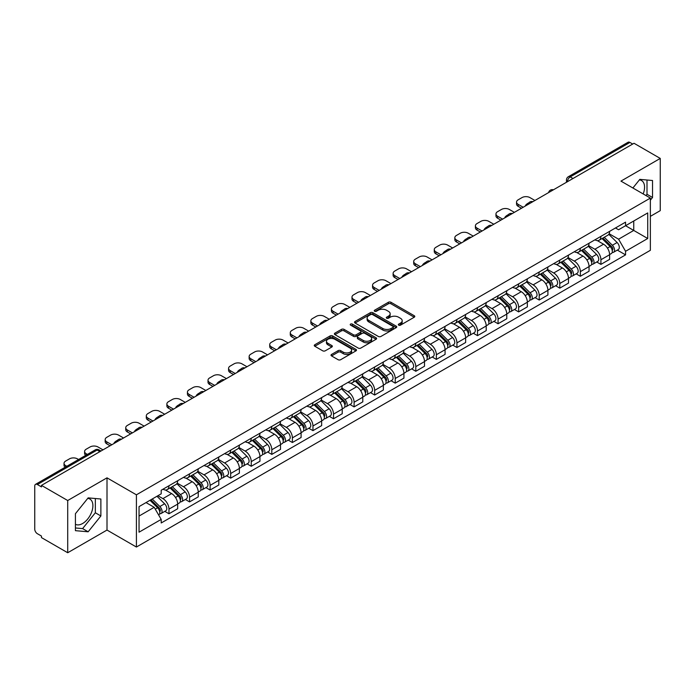 <?xml version="1.0" encoding="UTF-8"?>
<svg xmlns="http://www.w3.org/2000/svg" width="695" height="695" viewBox="0 0 695 695"><rect width="100%" height="100%" fill="white"/><g stroke="black" fill="none" stroke-linecap="round" stroke-linejoin="round"><path stroke-width="1.04" d="M398.695 325.156A1.277 0.738 0 0 0 400.511 325.156L414.255 317.215A1.833 1.06 0 0 0 414.793 316.468A1.833 1.06 0 0 0 414.255 315.721L390.964 302.273A1.833 1.06 0 0 0 388.375 302.273L374.622 310.213A1.277 0.738 0 0 0 374.249 310.735A1.277 0.738 0 0 0 374.622 311.256A1.277 0.738 0 0 0 376.438 311.256L378.21 310.231A5.855 3.379 0 0 1 386.498 310.231L388.435 311.351A5.855 3.379 0 0 1 390.156 313.74A5.855 3.379 0 0 1 388.435 316.138L386.663 317.163A1.277 0.738 0 0 0 386.281 317.685A1.277 0.738 0 0 0 386.663 318.206A1.277 0.738 0 0 0 388.47 318.206L390.251 317.181A5.855 3.379 0 0 1 398.53 317.181L400.476 318.301A5.855 3.379 0 0 1 402.188 320.69A5.855 3.379 0 0 1 400.476 323.088L398.695 324.113A1.277 0.738 0 0 0 398.322 324.635A1.277 0.738 0 0 0 398.695 325.156L398.695 324.113M639.4 179.883A14.543 8.401 -60 0 1 641.546 180.544A14.543 8.401 -60 0 1 643.179 193.94M87.735 498.384A14.543 8.401 -60 0 1 89.881 499.045A14.543 8.401 -60 0 1 92.114 510.695A14.543 8.401 -60 0 1 82.609 523.517A14.543 8.401 -60 0 1 75.425 524.282M331.558 354.433A1.833 1.06 0 0 0 331.02 355.18A1.833 1.06 0 0 0 331.558 355.927L338.091 359.697A1.833 1.06 0 0 0 340.68 359.697L355.953 350.879A1.833 1.06 0 0 0 356.492 350.132A1.833 1.06 0 0 0 355.953 349.385L332.662 335.937A1.833 1.06 0 0 0 330.073 335.937L314.8 344.755A1.833 1.06 0 0 0 314.262 345.502A1.833 1.06 0 0 0 314.8 346.249L322.697 350.801A1.833 1.06 0 0 0 325.277 350.801L331.819 347.031A1.833 1.06 0 0 0 332.349 346.284A1.833 1.06 0 0 0 331.819 345.537L327.901 343.278A4.9 2.823 0 0 1 326.468 341.28A4.9 2.823 0 0 1 329.491 338.665A4.9 2.823 0 0 1 334.825 339.282L350.158 348.134A4.9 2.823 0 0 1 351.601 350.132A4.9 2.823 0 0 1 348.577 352.747A4.9 2.823 0 0 1 343.234 352.13L340.68 350.654A1.833 1.06 0 0 0 338.091 350.654L331.558 354.433L331.558 355.927M136.411 494.814L107.004 477.839L67.71 500.522L41.474 485.379L634.014 143.274L660.25 158.425L620.956 181.108L650.364 198.084L136.411 494.814L136.411 547.034L650.364 250.304L650.364 198.084M378.341 336.458A1.833 1.06 0 0 0 380.93 336.458L396.202 327.64A1.833 1.06 0 0 0 396.741 326.893A1.833 1.06 0 0 0 396.202 326.146L372.911 312.698A1.833 1.06 0 0 0 370.322 312.698L355.049 321.516A1.833 1.06 0 0 0 354.511 322.263A1.833 1.06 0 0 0 355.049 323.01L378.341 336.458M351.097 325.434A1.277 0.738 0 0 1 352.391 325.616L352.391 324.096L376.082 337.77A1.833 1.06 0 0 1 376.612 338.517A1.833 1.06 0 0 1 376.082 339.264L360.809 348.082A1.833 1.06 0 0 1 358.22 348.082L334.921 334.625L334.921 333.131A1.833 1.06 0 0 0 334.391 333.878A1.833 1.06 0 0 0 334.921 334.625M334.921 333.131L341.462 329.361A1.833 1.06 0 0 1 344.051 329.361L353.494 334.816A1.833 1.06 0 0 0 356.083 334.816L360.418 332.314A1.833 1.06 0 0 0 360.957 331.567A1.833 1.06 0 0 0 360.418 330.82L350.584 325.138A1.277 0.738 0 0 1 350.211 324.617A1.277 0.738 0 0 1 351.001 323.931A1.277 0.738 0 0 1 352.391 324.096M67.71 500.522L67.71 552.742L41.474 537.6L41.474 536.071L37.391 533.717A3.727 2.155 -120 0 1 34.75 529.147L34.75 486.057A3.727 2.155 -120 0 1 35.523 484.354L95.25 449.874A3.727 2.155 60 0 1 97.118 450.056L37.391 484.537A3.727 2.155 -120 0 0 35.523 484.354M650.364 216.353L660.25 210.646L660.25 158.425M67.71 552.742L107.004 530.059L136.411 547.034M41.474 485.379L41.474 486.9L37.391 484.537M572.967 178.519L570.195 176.921A3.727 2.155 60 0 0 568.328 176.739L628.063 142.258A3.727 2.155 60 0 1 629.922 142.44L570.195 176.921A3.727 2.155 120 0 0 567.563 181.491L567.563 181.647M632.693 144.039L629.922 142.44M600.914 236.378A8.575 4.952 60 0 1 599.142 240.227L607.847 235.205A8.575 4.952 -120 0 0 609.619 231.348M588.569 245.613L594.851 249.244A8.575 4.952 60 0 1 600.914 259.748L609.619 254.726A8.575 4.952 -120 0 0 603.555 244.214L597.326 240.618M609.619 254.726L609.619 259.365L600.914 264.387L596.744 261.98M599.142 240.227A8.575 4.952 60 0 1 594.92 239.836M600.914 259.748L600.914 264.387M580.351 248.254A8.575 4.952 60 0 1 578.57 252.103L587.275 247.081A8.575 4.952 -120 0 0 589.047 243.224M576.172 273.856L580.351 276.262L589.047 271.241L589.047 266.593A8.575 4.952 -120 0 0 582.983 256.09L576.754 252.493M578.57 252.103A8.575 4.952 60 0 1 574.348 251.712M567.997 257.489L574.287 261.12A8.575 4.952 60 0 1 580.351 271.623L580.351 276.262M559.779 260.13A8.575 4.952 60 0 1 558.007 263.978L566.703 258.957A8.575 4.952 -120 0 0 568.484 255.1M555.609 285.732L559.779 288.138L568.484 283.117L568.484 278.469A8.575 4.952 -120 0 0 562.42 267.966L556.191 264.369M558.007 263.978A8.575 4.952 60 0 1 553.785 263.587M547.425 269.365L553.715 272.987A8.575 4.952 60 0 1 559.779 283.499L559.779 288.138M539.207 272.006A8.575 4.952 60 0 1 537.435 275.854L546.14 270.824A8.575 4.952 -120 0 0 547.912 266.976M535.037 297.608L539.207 300.014L547.912 294.993L547.912 290.345A8.575 4.952 -120 0 0 541.848 279.842L535.619 276.245M537.435 275.854A8.575 4.952 60 0 1 533.213 275.463M526.862 281.24L533.143 284.863A8.575 4.952 60 0 1 539.207 295.375L539.207 300.014M518.644 283.873A8.575 4.952 60 0 1 516.863 287.73L525.568 282.7A8.575 4.952 -120 0 0 527.34 278.851M514.474 309.483L518.644 311.89L527.349 306.869L527.349 302.221A8.575 4.952 -120 0 0 521.276 291.718L515.047 288.121M516.863 287.73A8.575 4.952 60 0 1 512.641 287.339M506.29 293.116L512.58 296.739A8.575 4.952 60 0 1 518.644 307.251L518.644 311.89M498.072 295.749A8.575 4.952 60 0 1 496.299 299.606L504.996 294.576A8.575 4.952 -120 0 0 506.777 290.727M493.902 321.359L498.072 323.766L506.777 318.744L506.777 314.097A8.575 4.952 -120 0 0 500.713 303.593L494.484 299.997M496.299 299.606A8.575 4.952 60 0 1 492.077 299.215M485.727 304.992L492.008 308.615A8.575 4.952 60 0 1 498.072 319.127L498.072 323.766M477.508 307.624A8.575 4.952 60 0 1 475.728 311.482L484.432 306.452A8.575 4.952 -120 0 0 486.205 302.603M473.33 333.235L477.508 335.642L486.205 330.62L486.205 325.972A8.575 4.952 -120 0 0 480.141 315.469L473.912 311.873M475.728 311.482A8.575 4.952 60 0 1 471.505 311.091M465.155 316.868L471.436 320.491A8.575 4.952 60 0 1 477.508 330.994L477.508 335.642M456.936 319.5A8.575 4.952 60 0 1 455.155 323.357L463.86 318.327A8.575 4.952 -120 0 0 465.641 314.479M452.766 345.111L456.936 347.517L465.641 342.496L465.641 337.848A8.575 4.952 -120 0 0 459.577 327.345L453.349 323.748M455.155 323.357A8.575 4.952 60 0 1 450.933 322.966M444.583 328.735L450.873 332.366A8.575 4.952 60 0 1 456.936 342.87L456.936 347.517M436.364 331.376A8.575 4.952 60 0 1 434.592 335.225L443.297 330.203A8.575 4.952 -120 0 0 445.069 326.355M432.194 356.987L436.364 359.393L445.069 354.372L445.069 349.724A8.575 4.952 -120 0 0 439.005 339.221L432.777 335.624M434.592 335.225A8.575 4.952 60 0 1 430.37 334.842M424.019 340.611L430.301 344.242A8.575 4.952 60 0 1 436.364 354.745L436.364 359.393M415.801 343.252A8.575 4.952 60 0 1 414.02 347.1L422.725 342.079A8.575 4.952 -120 0 0 424.497 338.23M411.622 368.854L415.801 371.269L424.497 366.239L424.497 361.6A8.575 4.952 -120 0 0 418.433 351.097L412.205 347.5M414.02 347.1A8.575 4.952 60 0 1 409.798 346.718M403.447 352.487L409.737 356.118A8.575 4.952 60 0 1 415.801 366.621L415.801 371.269M395.229 355.128A8.575 4.952 60 0 1 393.457 358.976L402.153 353.955A8.575 4.952 -120 0 0 403.934 350.106M391.059 380.73L395.229 383.145L403.934 378.115L403.934 373.476A8.575 4.952 -120 0 0 397.87 362.972L391.641 359.376M393.457 358.976A8.575 4.952 60 0 1 389.235 358.594M382.876 364.362L389.165 367.994A8.575 4.952 60 0 1 395.229 378.497L395.229 383.145M374.657 367.003A8.575 4.952 60 0 1 372.885 370.852L381.59 365.831A8.575 4.952 -120 0 0 383.362 361.982M370.487 392.606L374.657 395.021L383.362 389.991L383.362 385.351A8.575 4.952 -120 0 0 377.298 374.848L371.069 371.252M372.885 370.852A8.575 4.952 60 0 1 368.663 370.47M362.312 376.238L368.593 379.87A8.575 4.952 60 0 1 374.657 390.373L374.657 395.021M354.094 378.879A8.575 4.952 60 0 1 352.313 382.728L361.018 377.706A8.575 4.952 -120 0 0 362.79 373.858M349.924 404.481L354.094 406.896L362.799 401.866L362.799 397.227A8.575 4.952 -120 0 0 356.726 386.724L350.497 383.127M352.313 382.728A8.575 4.952 60 0 1 348.091 382.346M341.74 388.114L348.03 391.745A8.575 4.952 60 0 1 354.094 402.249L354.094 406.896M333.522 390.755A8.575 4.952 60 0 1 331.75 394.604L340.446 389.582A8.575 4.952 -120 0 0 342.227 385.734M329.352 416.357L333.522 418.764L342.227 413.742L342.227 409.103A8.575 4.952 -120 0 0 336.163 398.591L329.934 395.003M331.75 394.604A8.575 4.952 60 0 1 327.527 394.221M321.177 399.99L327.458 403.621A8.575 4.952 60 0 1 333.522 414.124L333.522 418.764M312.959 402.631A8.575 4.952 60 0 1 311.178 406.479L319.882 401.458A8.575 4.952 -120 0 0 321.655 397.61M308.78 428.233L312.959 430.639L321.655 425.618L321.655 420.979A8.575 4.952 -120 0 0 315.591 410.467L309.362 406.87M311.178 406.479A8.575 4.952 60 0 1 306.955 406.089M300.605 411.866L306.886 415.497A8.575 4.952 60 0 1 312.959 426L312.959 430.639M292.387 414.507A8.575 4.952 60 0 1 290.614 418.355L299.31 413.334A8.575 4.952 -120 0 0 301.091 409.477M288.216 440.109L292.387 442.515L301.091 437.494L301.091 432.855A8.575 4.952 -120 0 0 295.028 422.343L288.799 418.746M290.614 418.355A8.575 4.952 60 0 1 286.383 417.964M280.033 423.742L286.323 427.373A8.575 4.952 60 0 1 292.387 437.876L292.387 442.515M271.815 426.382A8.575 4.952 60 0 1 270.042 430.231L278.747 425.21A8.575 4.952 -120 0 0 280.519 421.352M267.644 451.985L271.815 454.391L280.519 449.37L280.519 444.722A8.575 4.952 -120 0 0 274.456 434.219L268.227 430.622M270.042 430.231A8.575 4.952 60 0 1 265.82 429.84M259.47 435.617L265.751 439.249A8.575 4.952 60 0 1 271.815 449.752L271.815 454.391M251.251 438.258A8.575 4.952 60 0 1 249.47 442.107L258.175 437.086A8.575 4.952 -120 0 0 259.947 433.228M247.072 463.86L251.251 466.267L259.947 461.245L259.947 456.598A8.575 4.952 -120 0 0 253.884 446.094L247.655 442.498M249.47 442.107A8.575 4.952 60 0 1 245.248 441.716M238.898 447.493L245.187 451.116A8.575 4.952 60 0 1 251.251 461.628L251.251 466.267M230.679 450.134A8.575 4.952 60 0 1 228.907 453.983L237.603 448.953A8.575 4.952 -120 0 0 239.384 445.104M226.509 475.736L230.679 478.143L239.384 473.121L239.384 468.473A8.575 4.952 -120 0 0 233.32 457.97L227.091 454.374M228.907 453.983A8.575 4.952 60 0 1 224.685 453.592M218.334 459.369L224.615 462.992A8.575 4.952 60 0 1 230.679 473.503L230.679 478.143M210.107 462.01A8.575 4.952 60 0 1 208.335 465.858L217.04 460.828A8.575 4.952 -120 0 0 218.812 456.98M205.937 487.612L210.107 490.018L218.812 484.997L218.812 480.349A8.575 4.952 -120 0 0 212.748 469.846L206.519 466.249M208.335 465.858A8.575 4.952 60 0 1 204.113 465.468M197.762 471.245L204.043 474.867A8.575 4.952 60 0 1 210.107 485.379L210.107 490.018M189.544 473.877A8.575 4.952 60 0 1 187.763 477.734L196.468 472.704A8.575 4.952 -120 0 0 198.249 468.856M185.374 499.488L189.544 501.894L198.249 496.873L198.249 492.225A8.575 4.952 -120 0 0 192.176 481.722L185.947 478.125M187.763 477.734A8.575 4.952 60 0 1 183.541 477.343M177.19 483.121L183.48 486.743A8.575 4.952 60 0 1 189.544 497.255L189.544 501.894M168.972 485.753A8.575 4.952 60 0 1 167.2 489.61L175.896 484.58A8.575 4.952 -120 0 0 177.677 480.732M164.802 511.364L168.972 513.77L177.677 508.749L177.677 504.101A8.575 4.952 -120 0 0 171.613 493.598L165.384 490.001M167.2 489.61A8.575 4.952 60 0 1 162.977 489.219M157.895 495.726L162.908 498.619A8.575 4.952 60 0 1 168.972 509.122L168.972 513.77M615.483 227.969L618.585 229.75L647.723 212.931L633.744 221.001L633.744 230.436L618.585 239.193L609.133 233.737M139.043 516.055L154.203 507.298L161.197 519.4L139.043 532.188L139.043 506.612L161.197 493.824L161.197 490.244L625.57 222.139L625.57 225.719L647.723 238.507L625.57 251.295L618.585 239.193M647.723 212.931L647.723 238.507M161.197 519.4L161.197 522.979L625.57 254.874L625.57 251.295M650.364 200.177L652.536 197.476L652.536 180.509L639.817 179.371L632.884 187.998M107.004 477.839L107.004 530.059M75.425 530.667L88.152 531.797L100.871 515.968L100.871 499.01L88.152 497.872L75.425 513.701L75.425 530.667M154.203 507.298L146.028 502.581M617.316 250.104L625.57 254.874M645.976 195.556L647.002 194.279L647.002 180.014M647.002 194.279L652.536 197.476M75.425 527.965L82.609 528.6L95.337 512.771L95.337 498.515M82.609 528.6L88.152 531.797M95.337 512.771L100.871 515.968M399.208 325.338L400.476 324.608A5.855 3.379 0 0 0 402.188 322.219L402.188 320.69M390.156 313.74L390.156 315.269A5.855 3.379 0 0 1 388.435 317.658L387.167 318.388M414.237 317.233L390.964 303.793A1.833 1.06 0 0 0 388.375 303.793L375.135 311.438M396.202 326.146L396.202 327.64L372.911 314.218A1.833 1.06 0 0 0 370.322 314.218L355.076 323.027M392.97 327.415A1.277 0.738 0 0 0 393.344 326.893A1.277 0.738 0 0 0 392.97 326.372L372.52 314.566A1.277 0.738 0 0 0 370.704 314.566L368.828 315.652A5.855 3.379 0 0 0 367.116 318.041A5.855 3.379 0 0 0 368.828 320.43L382.806 328.5A5.855 3.379 0 0 0 391.094 328.5L392.97 327.415L392.97 328.943A1.277 0.738 0 0 0 393.344 328.414L393.344 326.893M367.116 318.041L367.116 319.561A5.855 3.379 0 0 0 368.828 321.95L368.828 320.43M392.97 328.943L391.094 330.021A5.855 3.379 0 0 1 382.806 330.021L368.828 321.95M334.947 334.642L341.462 330.881L341.462 329.361M360.957 331.567L360.957 333.087A1.833 1.06 0 0 1 360.418 333.835L356.083 336.337A1.833 1.06 0 0 1 353.494 336.337L344.051 330.881A1.833 1.06 0 0 0 341.462 330.881M352.391 325.616L376.056 339.273M363.303 340.472A4.9 2.823 0 0 0 368.637 341.089A4.9 2.823 0 0 0 371.66 338.474A4.9 2.823 0 0 0 370.227 336.476L364.823 333.357A1.833 1.06 0 0 0 362.234 333.357L357.899 335.859A1.833 1.06 0 0 0 357.36 336.606A1.833 1.06 0 0 0 357.899 337.353L363.303 340.472L363.303 342.001A4.9 2.823 0 0 0 368.637 342.609A4.9 2.823 0 0 0 371.66 340.003L371.66 338.474M357.36 336.606L357.36 338.135A1.833 1.06 0 0 0 357.899 338.882L357.899 337.353M363.303 342.001L357.899 338.882M351.601 350.132L351.601 351.653A4.9 2.823 0 0 1 348.577 354.268A4.9 2.823 0 0 1 343.234 353.651L340.68 352.183A1.833 1.06 0 0 0 338.091 352.183L331.584 355.936M326.468 341.28L326.468 342.8A4.9 2.823 0 0 0 327.901 344.798L327.901 343.278M331.793 347.048L327.901 344.798M355.927 350.897L332.662 337.457A1.833 1.06 0 0 0 330.073 337.457L314.826 346.258M602.026 238.559L610.123 246.56A4.665 2.693 60 0 1 611.357 253.545L609.619 254.552M525.959 205.659L525.507 205.399A11.65 6.724 -0 0 1 528.869 202.81M603.642 240.157L607.074 242.138M534.924 200.481L529.911 197.589A5.595 3.232 -0 0 0 522.006 197.589L518.183 199.795A5.595 3.232 -0 0 0 516.541 202.08A5.595 3.232 -0 0 0 518.183 204.365L523.187 207.258M602.921 238.046L611.8 246.794A2.241 1.294 60 0 1 612.391 250.148A2.241 1.294 60 0 1 612.182 250.235M604.268 237.264L612.365 245.266A4.665 2.693 60 0 1 613.598 252.25A4.665 2.693 60 0 1 612.191 252.398M608.803 234.319L617.117 242.52A4.665 2.693 60 0 1 618.341 249.514L613.598 252.25M521.476 208.248L518.183 206.346A5.595 3.232 180 0 1 516.541 204.061L516.541 202.08M581.454 250.435L589.56 258.427A4.665 2.693 60 0 1 590.785 265.421L589.047 266.428M505.387 217.535L504.944 217.274A11.65 6.724 -0 0 1 508.297 214.686M583.07 252.033L586.51 254.014M514.361 212.357L509.348 209.464A5.595 3.232 -0 0 0 501.434 209.464L497.611 211.671A5.595 3.232 -0 0 0 495.969 213.956A5.595 3.232 -0 0 0 497.611 216.241L502.624 219.134M582.358 249.922L591.228 258.67A2.241 1.294 60 0 1 591.819 262.024A2.241 1.294 60 0 1 591.61 262.111M583.696 249.14L591.801 257.133A4.665 2.693 60 0 1 593.026 264.126A4.665 2.693 60 0 1 591.619 264.274M588.231 246.195L596.545 254.396A4.665 2.693 60 0 1 597.778 261.389L593.026 264.126M500.904 220.124L497.611 218.221A5.595 3.232 180 0 1 495.969 215.936L495.969 213.956M560.882 262.31L568.988 270.303A4.665 2.693 60 0 1 570.221 277.296L568.484 278.295M484.823 229.411L484.372 229.15A11.65 6.724 -0 0 1 487.725 226.561M562.507 263.909L565.939 265.89M493.789 224.233L488.776 221.34A5.595 3.232 -0 0 0 480.87 221.34L477.039 223.547A5.595 3.232 -0 0 0 475.406 225.832A5.595 3.232 -0 0 0 477.039 228.116L482.052 231.009M561.786 261.789L570.656 270.546A2.241 1.294 60 0 1 571.247 273.899A2.241 1.294 60 0 1 571.047 273.986M563.132 261.016L571.229 269.008A4.665 2.693 60 0 1 572.463 276.002A4.665 2.693 60 0 1 571.055 276.15M567.659 258.071L575.981 266.272A4.665 2.693 60 0 1 577.206 273.257L572.463 276.002M480.341 232L477.039 230.097A5.595 3.232 180 0 1 475.406 227.812L475.406 225.832M540.319 274.186L548.424 282.179A4.665 2.693 60 0 1 549.649 289.172L547.912 290.171M464.251 241.287L463.8 241.026A11.65 6.724 -0 0 1 467.162 238.437M541.935 275.785L545.366 277.765M473.217 236.109L468.213 233.216A5.595 3.232 -0 0 0 460.299 233.216L456.476 235.423A5.595 3.232 -0 0 0 454.834 237.707A5.595 3.232 -0 0 0 456.476 239.992L461.489 242.885M541.214 273.665L550.093 282.422A2.241 1.294 60 0 1 550.683 285.775A2.241 1.294 60 0 1 550.475 285.862M542.56 272.892L550.666 280.884A4.665 2.693 60 0 1 551.891 287.878A4.665 2.693 60 0 1 550.483 288.025M547.095 269.947L555.409 278.148A4.665 2.693 60 0 1 556.643 285.132L551.891 287.878M459.769 243.876L456.476 241.973A5.595 3.232 180 0 1 454.834 239.688L454.834 237.707M519.747 286.062L527.853 294.055A4.665 2.693 60 0 1 529.086 301.048L527.34 302.047M443.688 253.162L443.236 252.902A11.65 6.724 -0 0 1 446.59 250.313M521.363 287.661L524.803 289.641M452.654 247.985L447.641 245.092A5.595 3.232 -0 0 0 439.727 245.092L435.904 247.298A5.595 3.232 -0 0 0 434.271 249.583A5.595 3.232 -0 0 0 435.904 251.868L440.917 254.761M520.651 285.541L529.52 294.298A2.241 1.294 60 0 1 530.111 297.651A2.241 1.294 60 0 1 529.911 297.729M521.988 284.768L530.094 292.76A4.665 2.693 60 0 1 531.327 299.754A4.665 2.693 60 0 1 529.911 299.901M526.523 281.822L534.837 290.024A4.665 2.693 60 0 1 536.071 297.008L531.327 299.754M439.205 255.751L435.904 253.849A5.595 3.232 180 0 1 434.271 251.564L434.271 249.583M499.184 297.938L507.28 305.93A4.665 2.693 60 0 1 508.514 312.924L506.777 313.923M423.116 265.038L422.664 264.778A11.65 6.724 -0 0 1 426.026 262.189M500.8 299.536L504.231 301.517M432.082 259.861L427.069 256.968A5.595 3.232 -0 0 0 419.163 256.968L415.341 259.174A5.595 3.232 -0 0 0 413.699 261.459A5.595 3.232 -0 0 0 415.341 263.744L420.345 266.637M500.079 297.417L508.949 306.174A2.241 1.294 60 0 1 509.539 309.527A2.241 1.294 60 0 1 509.339 309.605M501.425 296.643L509.522 304.636A4.665 2.693 60 0 1 510.755 311.629A4.665 2.693 60 0 1 509.348 311.777M505.96 293.698L514.274 301.899A4.665 2.693 60 0 1 515.499 308.884L510.755 311.629M418.633 267.627L415.341 265.725A5.595 3.232 180 0 1 413.699 263.44L413.699 261.459M478.612 309.814L486.717 317.806A4.665 2.693 60 0 1 487.942 324.8L486.205 325.799M402.544 276.914L402.101 276.653A11.65 6.724 -0 0 1 405.454 274.065M480.228 311.403L483.659 313.393M411.51 271.736L406.506 268.843A5.595 3.232 -0 0 0 398.591 268.843L394.769 271.05A5.595 3.232 -0 0 0 393.127 273.335A5.595 3.232 -0 0 0 394.769 275.62L399.781 278.513M479.507 309.292L488.385 318.049A2.241 1.294 60 0 1 488.976 321.403A2.241 1.294 60 0 1 488.767 321.481M480.853 308.519L488.959 316.512A4.665 2.693 60 0 1 490.184 323.505A4.665 2.693 60 0 1 488.776 323.653M485.388 305.565L493.702 313.775A4.665 2.693 60 0 1 494.936 320.76L490.184 323.505M398.061 279.503L394.769 277.6A5.595 3.232 180 0 1 393.127 275.316L393.127 273.335M458.04 321.689L466.145 329.682A4.665 2.693 60 0 1 467.379 336.675L465.633 337.674M381.981 288.79L381.529 288.529A11.65 6.724 -0 0 1 384.882 285.94M459.656 323.279L463.096 325.269M390.946 283.612L385.934 280.719A5.595 3.232 -0 0 0 378.019 280.719L374.197 282.926A5.595 3.232 -0 0 0 372.563 285.211A5.595 3.232 -0 0 0 374.197 287.495L379.209 290.388M458.943 321.168L467.813 329.925A2.241 1.294 60 0 1 468.404 333.279A2.241 1.294 60 0 1 468.204 333.357M460.281 320.395L468.387 328.387A4.665 2.693 60 0 1 469.62 335.381A4.665 2.693 60 0 1 468.213 335.529M464.816 317.441L473.13 325.651A4.665 2.693 60 0 1 474.364 332.636L469.62 335.381M377.498 291.379L374.197 289.476A5.595 3.232 180 0 1 372.563 287.191L372.563 285.211M437.476 333.565L445.573 341.558A4.665 2.693 60 0 1 446.807 348.543L445.069 349.55M361.409 300.666L360.957 300.405A11.65 6.724 -0 0 1 364.319 297.816M439.092 335.155L442.524 337.144M370.374 295.488L365.362 292.595A5.595 3.232 -0 0 0 357.456 292.595L353.633 294.802A5.595 3.232 -0 0 0 351.991 297.086A5.595 3.232 -0 0 0 353.633 299.371L358.637 302.264M438.371 333.044L447.25 341.801A2.241 1.294 60 0 1 447.841 345.154A2.241 1.294 60 0 1 447.632 345.233M439.718 332.271L447.815 340.263A4.665 2.693 60 0 1 449.048 347.257A4.665 2.693 60 0 1 447.641 347.404M444.253 329.317L452.567 337.527A4.665 2.693 60 0 1 453.792 344.512L449.048 347.257M356.926 303.255L353.633 301.343A5.595 3.232 180 0 1 351.991 299.067L351.991 297.086M416.904 345.441L425.01 353.434A4.665 2.693 60 0 1 426.235 360.418L424.497 361.426M340.845 312.541L340.394 312.281A11.65 6.724 -0 0 1 343.747 309.692M418.52 347.031L421.961 349.02M349.811 307.364L344.798 304.471A5.595 3.232 -0 0 0 336.884 304.471L333.061 306.677A5.595 3.232 -0 0 0 331.428 308.962A5.595 3.232 -0 0 0 333.061 311.247L338.074 314.14M417.808 344.92L426.678 353.677A2.241 1.294 60 0 1 427.269 357.03A2.241 1.294 60 0 1 427.06 357.108M419.146 344.147L427.251 352.139A4.665 2.693 60 0 1 428.476 359.124A4.665 2.693 60 0 1 427.069 359.28M423.681 341.193L431.995 349.403A4.665 2.693 60 0 1 433.228 356.387L428.476 359.124M336.354 315.122L333.061 313.219A5.595 3.232 180 0 1 331.428 310.943L331.428 308.962M396.341 357.317L404.438 365.309A4.665 2.693 60 0 1 405.671 372.294L403.934 373.302M320.273 324.409L319.822 324.157A11.65 6.724 -0 0 1 323.175 321.568M397.957 358.907L401.389 360.887M329.239 319.24L324.226 316.347A5.595 3.232 -0 0 0 316.321 316.347L312.489 318.553A5.595 3.232 -0 0 0 310.856 320.838A5.595 3.232 -0 0 0 312.489 323.123L317.502 326.007M397.236 356.796L406.106 365.553A2.241 1.294 60 0 1 406.697 368.906A2.241 1.294 60 0 1 406.497 368.984M398.583 356.022L406.679 364.015A4.665 2.693 60 0 1 407.913 371A4.665 2.693 60 0 1 406.506 371.156M403.109 353.069L411.431 361.27A4.665 2.693 60 0 1 412.656 368.263L407.913 371M315.791 326.998L312.489 325.095A5.595 3.232 180 0 1 310.856 322.81L310.856 320.838M375.769 369.193L383.875 377.185A4.665 2.693 60 0 1 385.099 384.17L383.362 385.178M299.701 336.284L299.258 336.033A11.65 6.724 -0 0 1 302.612 333.444M377.385 370.783L380.817 372.763M308.667 331.115L303.663 328.222A5.595 3.232 -0 0 0 295.749 328.222L291.926 330.429A5.595 3.232 -0 0 0 290.284 332.714A5.595 3.232 -0 0 0 291.926 334.99L296.939 337.883M376.664 368.671L385.543 377.428A2.241 1.294 60 0 1 386.133 380.782A2.241 1.294 60 0 1 385.925 380.86M378.011 367.898L386.116 375.891A4.665 2.693 60 0 1 387.341 382.876A4.665 2.693 60 0 1 385.934 383.032M382.545 364.945L390.859 373.145A4.665 2.693 60 0 1 392.093 380.139L387.341 382.876M295.219 338.873L291.926 336.971A5.595 3.232 180 0 1 290.284 334.686L290.284 332.714M355.197 381.068L363.303 389.061A4.665 2.693 60 0 1 364.536 396.046L362.79 397.054M279.138 348.16L278.686 347.9A11.65 6.724 -0 0 1 282.04 345.319M356.813 382.658L360.253 384.639M288.104 342.983L283.091 340.098A5.595 3.232 -0 0 0 275.177 340.098L271.354 342.305A5.595 3.232 -0 0 0 269.721 344.59A5.595 3.232 -0 0 0 271.354 346.866L276.367 349.759M356.101 380.547L364.971 389.296A2.241 1.294 60 0 1 365.561 392.658A2.241 1.294 60 0 1 365.362 392.736M357.439 379.774L365.544 387.767A4.665 2.693 60 0 1 366.778 394.751A4.665 2.693 60 0 1 365.362 394.899M361.973 376.82L370.287 385.021A4.665 2.693 60 0 1 371.521 392.015L366.778 394.751M274.655 350.749L271.354 348.847A5.595 3.232 180 0 1 269.721 346.562L269.721 344.59M334.634 392.936L342.731 400.937A4.665 2.693 60 0 1 343.964 407.922L342.227 408.929M258.566 360.036L258.114 359.775A11.65 6.724 -0 0 1 261.476 357.187M336.25 394.534L339.681 396.515M267.532 354.858L262.519 351.965A5.595 3.232 -0 0 0 254.613 351.965L250.791 354.181A5.595 3.232 -0 0 0 249.149 356.457A5.595 3.232 -0 0 0 250.791 358.742L255.795 361.635M335.529 392.423L344.399 401.171A2.241 1.294 60 0 1 344.989 404.533A2.241 1.294 60 0 1 344.79 404.612M336.875 391.65L344.972 399.642A4.665 2.693 60 0 1 346.206 406.627A4.665 2.693 60 0 1 344.798 406.775M341.41 388.696L349.724 396.897A4.665 2.693 60 0 1 350.949 403.891L346.206 406.627M254.083 362.625L250.791 360.722A5.595 3.232 180 0 1 249.149 358.438L249.149 356.457M314.062 404.811L322.167 412.813A4.665 2.693 60 0 1 323.392 419.797L321.655 420.805M237.994 371.912L237.551 371.651A11.65 6.724 -0 0 1 240.904 369.062M315.678 406.41L319.109 408.391M246.96 366.734L241.956 363.841A5.595 3.232 -0 0 0 234.041 363.841L230.219 366.057A5.595 3.232 -0 0 0 228.577 368.333A5.595 3.232 -0 0 0 230.219 370.617L235.231 373.51M314.957 404.299L323.835 413.047A2.241 1.294 60 0 1 324.426 416.401A2.241 1.294 60 0 1 324.217 416.487M316.303 403.517L324.409 411.518A4.665 2.693 60 0 1 325.634 418.503A4.665 2.693 60 0 1 324.226 418.651M320.838 400.572L329.152 408.773A4.665 2.693 60 0 1 330.386 415.766L325.634 418.503M233.511 374.501L230.219 372.598A5.595 3.232 180 0 1 228.577 370.313L228.577 368.333M293.49 416.687L301.595 424.688A4.665 2.693 60 0 1 302.829 431.673L301.083 432.681M217.431 383.788L216.979 383.527A11.65 6.724 -0 0 1 220.332 380.938M295.106 418.286L298.546 420.267M226.396 378.61L221.384 375.717A5.595 3.232 -0 0 0 213.478 375.717L209.647 377.924A5.595 3.232 -0 0 0 208.013 380.208A5.595 3.232 -0 0 0 209.647 382.493L214.659 385.386M294.393 416.175L303.263 424.923A2.241 1.294 60 0 1 303.854 428.276A2.241 1.294 60 0 1 303.654 428.363M295.731 415.393L303.837 423.394A4.665 2.693 60 0 1 305.07 430.379A4.665 2.693 60 0 1 303.663 430.526M300.266 412.448L308.58 420.649A4.665 2.693 60 0 1 309.814 427.642L305.07 430.379M212.948 386.377L209.647 384.474A5.595 3.232 180 0 1 208.013 382.189L208.013 380.208M272.927 428.563L281.023 436.556A4.665 2.693 60 0 1 282.257 443.549L280.519 444.557M196.859 395.663L196.407 395.403A11.65 6.724 -0 0 1 199.769 392.814M274.542 430.162L277.974 432.142M205.824 390.486L200.82 387.593A5.595 3.232 -0 0 0 192.906 387.593L189.083 389.799A5.595 3.232 -0 0 0 187.441 392.084A5.595 3.232 -0 0 0 189.083 394.369L194.087 397.262M273.821 428.051L282.7 436.799A2.241 1.294 60 0 1 283.291 440.152A2.241 1.294 60 0 1 283.082 440.239M275.168 427.269L283.273 435.261A4.665 2.693 60 0 1 284.498 442.255A4.665 2.693 60 0 1 283.091 442.402M279.703 424.324L288.017 432.525A4.665 2.693 60 0 1 289.242 439.518L284.498 442.255M192.376 398.252L189.083 396.35A5.595 3.232 180 0 1 187.441 394.065L187.441 392.084M252.355 440.439L260.46 448.431A4.665 2.693 60 0 1 261.685 455.425L259.947 456.424M176.295 407.539L175.844 407.279A11.65 6.724 -0 0 1 179.197 404.69M253.97 442.037L257.411 444.018M185.261 402.362L180.248 399.469A5.595 3.232 -0 0 0 172.334 399.469L168.511 401.675A5.595 3.232 -0 0 0 166.878 403.96A5.595 3.232 -0 0 0 168.511 406.245L173.524 409.138M253.258 439.918L262.128 448.675A2.241 1.294 60 0 1 262.719 452.028A2.241 1.294 60 0 1 262.51 452.115M254.596 439.144L262.701 447.137A4.665 2.693 60 0 1 263.926 454.13A4.665 2.693 60 0 1 262.519 454.278M259.131 436.199L267.445 444.4A4.665 2.693 60 0 1 268.678 451.385L263.926 454.13M171.804 410.128L168.511 408.226A5.595 3.232 180 0 1 166.878 405.941L166.878 403.96M231.791 452.315L239.888 460.307A4.665 2.693 60 0 1 241.122 467.301L239.384 468.3M155.723 419.415L155.272 419.155A11.65 6.724 -0 0 1 158.625 416.566M233.407 453.913L236.839 455.894M164.689 414.237L159.676 411.344A5.595 3.232 -0 0 0 151.771 411.344L147.948 413.551A5.595 3.232 -0 0 0 146.306 415.836A5.595 3.232 -0 0 0 147.948 418.121L152.952 421.014M232.686 451.793L241.556 460.55A2.241 1.294 60 0 1 242.147 463.904A2.241 1.294 60 0 1 241.947 463.991M234.033 451.02L242.129 459.013A4.665 2.693 60 0 1 243.363 466.006A4.665 2.693 60 0 1 241.956 466.154M238.559 448.075L246.881 456.276A4.665 2.693 60 0 1 248.106 463.261L243.363 466.006M151.241 422.004L147.948 420.101A5.595 3.232 180 0 1 146.306 417.817L146.306 415.836M211.219 464.191L219.325 472.183A4.665 2.693 60 0 1 220.55 479.176L218.812 480.176M135.151 431.291L134.708 431.03A11.65 6.724 -0 0 1 138.062 428.441M212.835 465.789L216.267 467.77M144.117 426.113L139.113 423.22A5.595 3.232 -0 0 0 131.199 423.22L127.376 425.427A5.595 3.232 -0 0 0 125.734 427.712A5.595 3.232 -0 0 0 127.376 429.996L132.389 432.889M212.114 463.669L220.993 472.426A2.241 1.294 60 0 1 221.583 475.78A2.241 1.294 60 0 1 221.375 475.858M213.461 462.896L221.566 470.889A4.665 2.693 60 0 1 222.791 477.882A4.665 2.693 60 0 1 221.384 478.03M217.995 459.951L226.309 468.152A4.665 2.693 60 0 1 227.543 475.137L222.791 477.882M130.669 433.88L127.376 431.977A5.595 3.232 180 0 1 125.734 429.692L125.734 427.712M190.647 476.066L198.753 484.059A4.665 2.693 60 0 1 199.986 491.052L198.24 492.051M114.588 443.167L114.136 442.906A11.65 6.724 -0 0 1 117.49 440.317M192.263 477.665L195.703 479.646M123.554 437.989L118.541 435.096A5.595 3.232 -0 0 0 110.627 435.096L106.804 437.303A5.595 3.232 -0 0 0 105.171 439.588A5.595 3.232 -0 0 0 106.804 441.872L111.817 444.765M191.551 475.545L200.421 484.302A2.241 1.294 60 0 1 201.011 487.655A2.241 1.294 60 0 1 200.812 487.734M192.889 474.772L200.994 482.764A4.665 2.693 60 0 1 202.228 489.758A4.665 2.693 60 0 1 200.82 489.905M197.423 471.827L205.737 480.028A4.665 2.693 60 0 1 206.971 487.013L202.228 489.758M110.105 445.756L106.804 443.853A5.595 3.232 180 0 1 105.171 441.568L105.171 439.588M170.084 487.942L178.181 495.935A4.665 2.693 60 0 1 179.414 502.928L177.677 503.927M171.7 489.532L175.131 491.521M102.982 449.865L97.969 446.972A5.595 3.232 -0 0 0 90.063 446.972L86.241 449.178A5.595 3.232 -0 0 0 84.599 451.463A5.595 3.232 -0 0 0 86.241 453.748L87.388 454.408M170.979 487.421L179.849 496.178A2.241 1.294 60 0 1 180.439 499.531A2.241 1.294 60 0 1 180.24 499.609M172.325 486.648L180.422 494.64A4.665 2.693 60 0 1 181.656 501.634A4.665 2.693 60 0 1 180.248 501.781M176.86 483.694L185.174 491.904A4.665 2.693 60 0 1 186.399 498.888L181.656 501.634M85.711 455.373A5.595 3.232 180 0 1 84.599 453.444L84.599 451.463M149.99 500.296L157.617 507.81A4.665 2.693 60 0 1 158.842 514.804L158.616 514.934M151.128 501.408L154.559 503.397M78.552 459.508L77.406 458.848A5.595 3.232 -0 0 0 69.491 458.848L65.669 461.054A5.595 3.232 -0 0 0 64.027 463.339A5.595 3.232 -0 0 0 65.669 465.624L66.816 466.284M150.893 499.774L159.285 508.054A2.241 1.294 60 0 1 159.876 511.407A2.241 1.294 60 0 1 159.668 511.485M152.231 499.001L159.859 506.516A4.665 2.693 60 0 1 161.084 513.509A4.665 2.693 60 0 1 159.676 513.657M156.983 496.256L164.602 503.779A4.665 2.693 60 0 1 165.836 510.764L161.084 513.509M65.148 467.249A5.595 3.232 180 0 1 64.027 465.32L64.027 463.339M567.693 181.569L567.563 181.491A3.727 2.155 0 0 1 566.468 179.97L566.468 182.272M189.544 497.255L198.249 492.225M210.107 485.379L218.812 480.349M230.679 473.503L239.384 468.473M251.251 461.628L259.947 456.598M271.815 449.752L280.519 444.722M292.387 437.876L301.091 432.855M312.959 426L321.655 420.979M333.522 414.124L342.227 409.103M354.094 402.249L362.799 397.227M374.657 390.373L383.362 385.351M395.229 378.497L403.934 373.476M415.801 366.621L424.497 361.6M436.364 354.745L445.069 349.724M456.936 342.87L465.641 337.848M477.508 330.994L486.205 325.972M498.072 319.127L506.777 314.097M518.644 307.251L527.349 302.221M539.207 295.375L547.912 290.345M559.779 283.499L568.484 278.469M580.351 271.623L589.047 266.593M168.972 509.122L177.677 504.101M162.908 498.619L171.613 493.598M183.48 486.743L192.176 481.722M204.043 474.867L212.748 469.846M224.615 462.992L233.32 457.97M245.187 451.116L253.884 446.094M265.751 439.249L274.456 434.219M286.323 427.373L295.028 422.343M306.886 415.497L315.591 410.467M327.458 403.621L336.163 398.591M348.03 391.745L356.726 386.724M368.593 379.87L377.298 374.848M389.165 367.994L397.87 362.972M409.737 356.118L418.433 351.097M430.301 344.242L439.005 339.221M450.873 332.366L459.577 327.345M471.436 320.491L480.141 315.469M492.008 308.615L500.713 303.593M512.58 296.739L521.276 291.718M533.143 284.863L541.848 279.842M553.715 272.987L562.42 267.966M574.287 261.12L582.983 256.09M594.851 249.244L603.555 244.214M553.09 189.996A3.727 2.155 120 0 0 551.439 190.951M532.518 201.871A3.727 2.155 120 0 0 530.876 202.827M511.954 213.747A3.727 2.155 120 0 0 510.304 214.703M491.382 225.623A3.727 2.155 120 0 0 489.732 226.579M470.81 237.499A3.727 2.155 120 0 0 469.168 238.446M450.247 249.375A3.727 2.155 120 0 0 448.596 250.322M429.675 261.251A3.727 2.155 120 0 0 428.024 262.197M409.103 273.126A3.727 2.155 120 0 0 407.461 274.073M388.54 285.002A3.727 2.155 120 0 0 386.889 285.949M367.968 296.878A3.727 2.155 120 0 0 366.326 297.825M347.404 308.754A3.727 2.155 120 0 0 345.754 309.701M326.832 320.63A3.727 2.155 120 0 0 325.182 321.577M306.26 332.497A3.727 2.155 120 0 0 304.618 333.452M285.697 344.373A3.727 2.155 120 0 0 284.046 345.328M265.125 356.248A3.727 2.155 120 0 0 263.474 357.204M244.553 368.124A3.727 2.155 120 0 0 242.911 369.08M223.99 380A3.727 2.155 120 0 0 222.339 380.956M203.418 391.876A3.727 2.155 120 0 0 201.776 392.831M182.855 403.752A3.727 2.155 120 0 0 181.204 404.707M162.283 415.627A3.727 2.155 120 0 0 160.632 416.574M141.71 427.503A3.727 2.155 120 0 0 140.069 428.45M121.147 439.379A3.727 2.155 120 0 0 119.497 440.326M99.88 451.654L97.118 450.056A3.727 2.155 120 0 1 98.977 449.874A3.727 3.727 0 0 0 95.25 449.874M400.476 324.608L400.476 323.088M386.663 318.206L386.663 317.163M388.435 317.658L388.435 316.138M374.622 311.256L374.622 310.213M388.375 303.793L388.375 302.273M390.964 303.793L390.964 302.273M414.255 317.215L414.255 315.721M355.049 323.01L355.049 321.516M370.322 314.218L370.322 312.698M372.911 314.218L372.911 312.698M382.806 330.021L382.806 328.5M391.094 330.021L391.094 328.5M344.051 330.881L344.051 329.361M353.494 336.337L353.494 334.816M356.083 336.337L356.083 334.816M360.418 333.835L360.418 332.314M376.082 339.264L376.082 337.77M338.091 352.183L338.091 350.654M340.68 352.183L340.68 350.654M343.234 353.651L343.234 352.13M331.819 347.031L331.819 345.537M314.8 346.249L314.8 344.755M330.073 337.457L330.073 335.937M332.662 337.457L332.662 335.937M355.953 350.879L355.953 349.385M610.123 246.56L607.447 248.098M612.851 249.123L612.008 249.609M617.117 242.52L612.365 245.266M518.183 206.346L518.183 204.365M589.56 258.427L586.884 259.973M592.279 260.999L591.445 261.485M596.545 254.396L591.801 257.133M497.611 218.221L497.611 216.241M568.988 270.303L566.312 271.849M571.716 272.874L570.873 273.361M575.981 266.272L571.229 269.008M477.039 230.097L477.039 228.116M548.424 282.179L545.74 283.725M551.144 284.75L550.301 285.237M555.409 278.148L550.666 280.884M456.476 241.973L456.476 239.992M527.853 294.055L525.177 295.601M530.572 296.626L529.738 297.113M534.837 290.024L530.094 292.76M435.904 253.849L435.904 251.868M507.28 305.93L504.605 307.477M510.008 308.502L509.166 308.988M514.274 301.899L509.522 304.636M415.341 265.725L415.341 263.744M486.717 317.806L484.041 319.353M489.436 320.378L488.594 320.864M493.702 313.775L488.959 316.512M394.769 277.6L394.769 275.62M466.145 329.682L463.469 331.228M468.864 332.253L468.03 332.74M473.13 325.651L468.387 328.387M374.197 289.476L374.197 287.495M445.573 341.558L442.897 343.104M448.301 344.129L447.458 344.616M452.567 337.527L447.815 340.263M353.633 301.343L353.633 299.371M425.01 353.434L422.334 354.98M427.729 356.005L426.895 356.492M431.995 349.403L427.251 352.139M333.061 313.219L333.061 311.247M404.438 365.309L401.762 366.856M407.166 367.881L406.323 368.367M411.431 361.27L406.679 364.015M312.489 325.095L312.489 323.123M383.875 377.185L381.19 378.732M386.594 379.757L385.751 380.243M390.859 373.145L386.116 375.891M291.926 336.971L291.926 334.99M363.303 389.061L360.627 390.607M366.022 391.632L365.188 392.119M370.287 385.021L365.544 387.767M271.354 348.847L271.354 346.866M342.731 400.937L340.055 402.483M345.458 403.508L344.616 403.986M349.724 396.897L344.972 399.642M250.791 360.722L250.791 358.742M322.167 412.813L319.491 414.359M324.886 415.384L324.044 415.862M329.152 408.773L324.409 411.518M230.219 372.598L230.219 370.617M301.595 424.688L298.919 426.226M304.323 427.26L303.48 427.738M308.58 420.649L303.837 423.394M209.647 384.474L209.647 382.493M281.023 436.556L278.347 438.102M283.751 439.127L282.908 439.614M288.017 432.525L283.273 435.261M189.083 396.35L189.083 394.369M260.46 448.431L257.784 449.978M263.179 451.003L262.345 451.489M267.445 444.4L262.701 447.137M168.511 408.226L168.511 406.245M239.888 460.307L237.212 461.854M242.616 462.879L241.773 463.365M246.881 456.276L242.129 459.013M147.948 420.101L147.948 418.121M219.325 472.183L216.64 473.729M222.044 474.755L221.201 475.241M226.309 468.152L221.566 470.889M127.376 431.977L127.376 429.996M198.753 484.059L196.077 485.605M201.472 486.63L200.638 487.117M205.737 480.028L200.994 482.764M106.804 443.853L106.804 441.872M178.181 495.935L175.505 497.481M180.909 498.506L180.066 498.993M185.174 491.904L180.422 494.64M86.241 455.069L86.241 453.748M157.617 507.81L155.28 509.157M160.337 510.382L159.494 510.868M164.602 503.779L159.859 506.516M65.669 466.944L65.669 465.624M553.402 189.813A3.727 3.727 0 0 0 548.616 192.576M532.839 201.689A3.727 3.727 0 0 0 528.052 204.452M512.267 213.565A3.727 3.727 0 0 0 507.48 216.327M491.695 225.441A3.727 3.727 0 0 0 486.917 228.203M471.132 237.316A3.727 3.727 0 0 0 466.345 240.079M450.56 249.192A3.727 3.727 0 0 0 445.773 251.955M429.988 261.068A3.727 3.727 0 0 0 425.21 263.831M409.424 272.944A3.727 3.727 0 0 0 404.638 275.707M388.853 284.82A3.727 3.727 0 0 0 384.066 287.582M368.289 296.695A3.727 3.727 0 0 0 363.502 299.458M347.717 308.571A3.727 3.727 0 0 0 342.93 311.334M327.145 320.447A3.727 3.727 0 0 0 322.367 323.21M306.582 332.314A3.727 3.727 0 0 0 301.795 335.077M286.01 344.19A3.727 3.727 0 0 0 281.223 346.953M265.438 356.066A3.727 3.727 0 0 0 260.66 358.829M244.875 367.942A3.727 3.727 0 0 0 240.088 370.704M224.303 379.817A3.727 3.727 0 0 0 219.516 382.58M203.739 391.693A3.727 3.727 0 0 0 198.952 394.456M183.167 403.569A3.727 3.727 0 0 0 178.38 406.332M162.595 415.445A3.727 3.727 0 0 0 157.817 418.208M142.032 427.321A3.727 3.727 0 0 0 137.245 430.083M121.46 439.197A3.727 3.727 0 0 0 116.673 441.959M100.975 451.02L98.977 449.874M568.328 176.739A3.727 3.727 0 0 0 566.468 179.97"/></g></svg>

